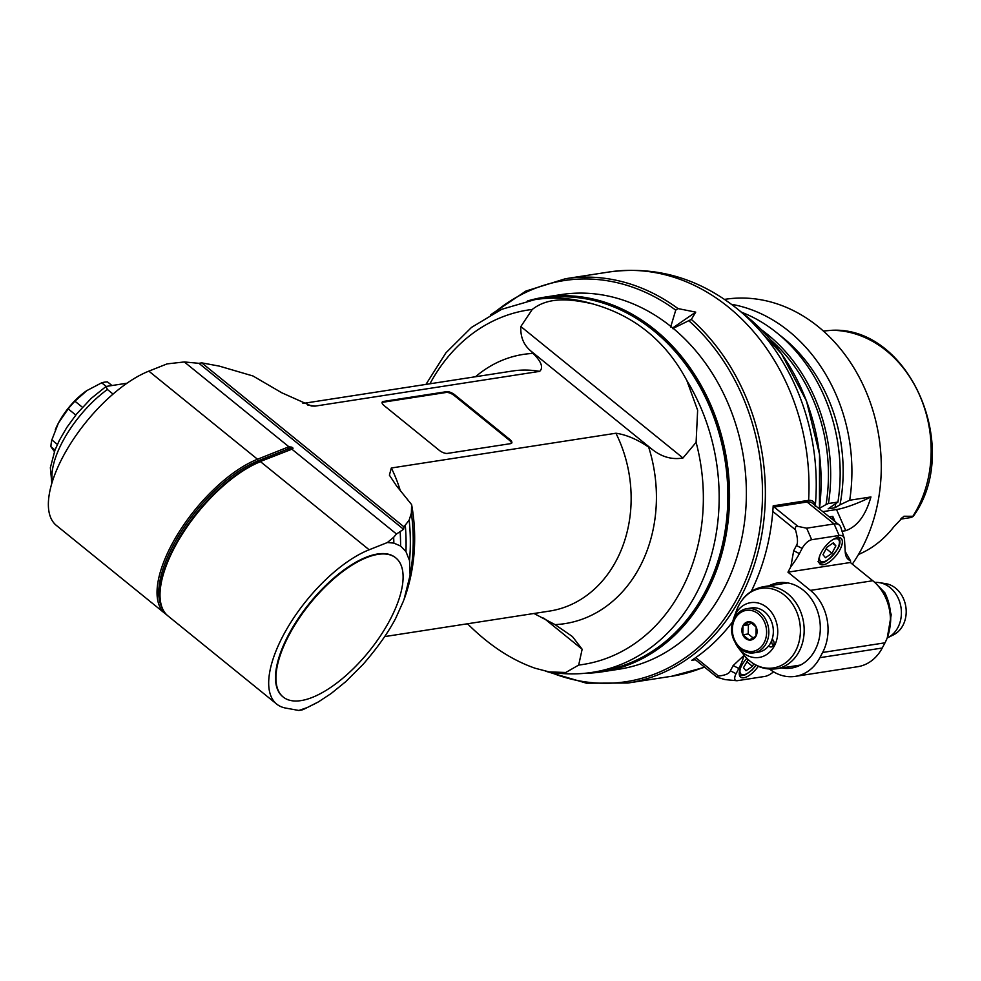 <?xml version="1.0" encoding="UTF-8"?>
<svg xmlns="http://www.w3.org/2000/svg" width="981" height="981" viewBox="0 0 981 981"><rect width="100%" height="100%" fill="white"/><g stroke="black" fill="none" stroke-linecap="round" stroke-linejoin="round"><path stroke-width="1.47" d="M704.346 666.957A204.551 167.739 81.2 0 1 671.605 676.265L627.975 683.021A204.551 167.739 -98.8 0 0 761.857 534.228A204.551 167.739 -98.8 0 0 691.347 319.426L695.725 312.13L677.994 308.586A204.551 167.739 -98.8 0 0 565.399 278.739L525.902 291.063L490.684 314.742M695.419 659.723L691.74 660.299A204.551 167.739 81.2 0 0 732.782 621.549M815.236 506.404C814.917 502.088 812.709 500.065 808.614 500.347L773.187 505.828A204.551 167.739 81.2 0 1 751.262 591.371M670.648 327.065L675.737 310.143L677.994 308.586M672.696 327.948L695.725 312.13M691.347 319.426L672.598 328.635M852.612 564.418L850.331 562.469A1.594 0.674 129 0 0 850.564 561.659L850.502 560.727A39.951 16.947 -51 0 1 845.818 555.504A39.951 16.947 -51 0 1 845.242 552.168L844.506 539.783A19.179 8.13 129 0 0 844.224 538.177A19.179 8.13 129 0 0 839.147 535.479L811.692 539.722A9.589 4.071 129 0 0 802.139 548.391L799.392 553.615A39.951 16.947 -51 0 1 790.845 566.687L787.951 572.168L810.429 590.39A44.746 36.689 -98.8 0 1 822.63 652.463L819.883 657.675A44.746 36.689 -98.8 0 1 795.26 676.375A44.746 36.689 -98.8 0 1 769.656 669.116M822.63 652.463L884.997 642.813A44.746 36.689 81.2 0 0 872.796 580.74L852.587 564.357M884.997 642.813L882.238 648.024A44.746 36.689 81.2 0 1 857.615 666.724L795.26 676.375M876.83 584.492L884.837 592.732L883.194 592.99M890.012 626.589A46.34 38.001 81.2 0 0 884.837 592.732L891.214 614.744L887.302 637.662M887.192 637.957A28.768 23.593 -98.8 0 0 887.842 637.65A28.768 23.593 -98.8 0 0 897.922 627.46A28.768 23.593 -98.8 0 0 879.319 582.64A28.768 23.593 -98.8 0 0 874.77 582.456M887.842 637.65L893.581 634.793A26.757 21.938 -98.8 0 0 905.819 606.699A26.757 21.938 -98.8 0 0 885.659 583.634L879.319 582.64M773.077 507.594A3.201 1.361 -51 0 1 774.181 507.091L807.056 502.002A25.567 10.84 -51 0 1 812.158 503.02L839.209 524.958A25.567 10.84 129 0 0 834.12 523.94L839.147 535.479M744.138 655.271L733.138 665.584L730.379 670.808C729.361 673.591 725.376 675.333 718.423 676.019L716.952 677.197L725.082 679.6L736.547 680.704A9.589 4.071 129 0 0 737.381 680.679L764.837 676.424A19.179 8.13 129 0 0 773.58 671.813M790.845 566.687L793.69 550.733L796.437 545.51L802.139 548.391M811.692 539.722L806.664 528.183L798.007 526.405C795.701 526.11 794.868 527.251 795.493 529.838C797.774 538.005 798.093 543.229 796.437 545.51M768.945 585.841A43.152 35.377 81.2 0 1 778.129 582.812A43.152 35.377 81.2 0 1 819.699 620.029A43.152 35.377 81.2 0 1 791.324 668.086A43.152 35.377 81.2 0 1 781.661 667.963M743.77 655.958A39.951 16.947 -51 0 1 738.84 668.466L736.081 673.689A9.589 4.071 129 0 0 736.547 680.704M758.264 666.307A16.616 7.051 -51 0 1 740.594 677.086A16.616 7.051 -51 0 1 741.661 665.633A16.616 7.051 -51 0 1 746.811 658.288M850.306 562.518L787.951 572.168M821.146 552.646A16.616 7.051 -51 0 1 841.024 538.275A16.616 7.051 -51 0 1 836.02 555.626A16.616 7.051 -51 0 1 820.079 564.1A16.616 7.051 -51 0 1 821.146 552.646M844.224 538.177L840.889 527.545A25.567 10.84 129 0 0 839.209 524.958M806.664 528.183L834.12 523.94L807.056 502.002M850.502 560.727L845.205 551.494M835.873 545.853L833.36 542.812L826.922 547.239L822.985 554.706L825.487 557.748L831.937 553.321L835.873 545.853L832.697 543.278M831.937 553.321L826.174 548.649M748.233 659.661L743.488 667.693L746.001 670.734L752.439 666.307L753.727 663.879M752.439 666.307L746.688 661.635M735.75 643.683A27.713 22.722 -98.8 0 0 738.705 648.318A27.713 22.722 -98.8 0 0 774.389 645.866A27.713 22.722 -98.8 0 0 765.45 606.381A27.713 22.722 -98.8 0 0 733.947 617.552A27.713 22.722 -98.8 0 0 732.525 622.874M735.971 615.59A4.157 3.409 81.2 0 1 737.847 613.395M746.97 608.649L751.483 607.95A22.367 18.345 81.2 0 1 769.055 616.816A22.367 18.345 81.2 0 1 772.145 639.22A4.157 3.409 81.2 0 1 772.427 639.428A4.157 3.409 81.2 0 1 774.009 643.818A4.157 3.409 81.2 0 1 771.274 646.933A4.157 3.409 81.2 0 1 768.589 645.976A22.367 18.345 81.2 0 1 758.325 652.169L753.813 652.868A22.367 18.345 -98.8 0 0 768.515 627.95A22.367 18.345 -98.8 0 0 746.97 608.649C732.782 610.722 724.076 633.481 740.434 648.968L753.813 652.868A22.367 18.345 -98.8 0 1 740.753 649.03M772.145 639.22A22.367 18.345 81.2 0 1 768.589 645.976M742.997 625.645L749.68 621.746A9.221 7.566 81.2 0 1 756.167 627.006A9.221 7.566 81.2 0 1 755.971 636.166A9.221 7.566 81.2 0 1 749.288 640.053A9.221 7.566 81.2 0 1 742.801 634.793A9.221 7.566 81.2 0 1 742.997 625.645A9.221 7.566 81.2 0 1 749.68 621.746L756.167 627.006L755.971 636.166L749.288 640.053L742.801 634.793L742.997 625.645L748.417 624.799L748.221 633.959L742.801 634.793M753.261 638.042L748.221 633.959M751.679 622.898L748.417 624.799M772.427 639.428A4.157 3.409 -98.8 0 0 773.371 645.523M829.252 516.889L832.783 516.337L835.076 521.61M822.801 511.653L836.535 509.531A31.956 5.604 156.4 0 0 870.932 496.95L849.693 500.236A159.805 131.049 -98.8 0 0 835.91 394.325A159.805 131.049 -98.8 0 0 731.446 304.294M836.535 509.531L845.757 530.672L842.054 531.248M845.757 530.672C857.296 526.601 865.683 515.356 870.932 496.95M724.554 299.389L725.045 299.315A159.805 131.049 81.2 0 1 865.279 389.776A159.805 131.049 81.2 0 1 852.305 564.124M823.39 331.038L831.667 330.303A113.771 93.293 81.2 0 1 931.043 444.638A113.771 93.293 81.2 0 1 912.845 516.288L903.942 516.239L893.998 526.589A115.071 94.36 81.2 0 1 858.498 554.473M912.845 516.288L913.139 516.435A15.598 12.79 81.2 0 1 909.375 517.784L900.472 519.157M831.765 330.29C908.713 326.035 961.785 446.392 914.488 514.608L913.225 516.386M779.27 334.815A152.202 124.82 -98.8 0 1 839.994 504.823L849.693 500.236M819.503 508.342L826.051 504.528A801.968 140.577 -23.6 0 1 828.455 503.523L837.946 502.051L828.136 508.832L834.917 507.778L839.994 504.823M828.455 503.523A159.805 131.049 -98.8 0 0 761.489 329.8M741.452 312.191A159.805 131.049 81.2 0 1 837.946 502.051M826.051 504.528A158.199 129.737 -98.8 0 0 770.87 340.039M835.738 503.842A147.015 120.565 81.2 0 1 834.917 507.778M832.783 516.337A147.015 120.565 81.2 0 1 831.974 519.096M446.576 391.677L446.159 392.461A6.389 2.453 -152.2 0 1 454.277 395.539L454.681 394.767L509.764 439.427A6.389 2.453 -152.2 0 1 511.8 442.958A6.389 2.453 -152.2 0 1 510.647 443.633L447.385 453.418A6.389 2.453 -152.2 0 1 439.267 450.328L384.196 405.668A6.389 2.453 -152.2 0 1 382.149 402.136A6.389 2.453 -152.2 0 1 383.313 401.462L446.576 391.677A6.389 2.453 -152.2 0 1 454.681 394.767M446.159 392.461L382.897 402.247L383.313 401.462M382.038 402.566A6.389 2.453 -152.2 0 1 382.897 402.247M509.764 439.427L509.347 440.211A6.389 2.453 -152.2 0 1 511.506 443.302M509.347 440.211L454.277 395.539M648.649 447.115L651.924 449.188C661.623 456.974 671.985 459.905 682.972 457.992L696.105 442.333A179.339 147.064 81.2 0 1 578.68 665.069L582.15 649.238L572.438 636.559L555.062 624.615A136.212 111.699 -98.8 0 0 648.649 447.115C637.098 439.304 626.185 434.681 615.921 433.234L391.321 467.998L389.396 475.16L396.41 485.73L411.615 504.614L411.37 513.149L409.163 520.077L403.964 526.846L201.73 362.86L219.278 366.109L252.975 375.981L281.755 392.768L311.357 405.987L315.024 406.134L539.624 371.37C543.609 367.716 541.438 361.744 533.112 353.43L531.052 351.173C523.707 345.128 520.31 336.912 520.837 326.526L532.242 309.456C549.691 295.698 573.063 299.646 592.168 303.754A188.56 154.63 -98.8 0 0 534.804 299.646L501.634 309.334L471.518 327.396L445.901 352.853L425.926 384.417M555.062 624.615L533.983 613.481M387.385 542.53L393.847 543.106A186.194 152.693 -98.8 0 0 393.663 537.294L387.385 542.53L369.163 549.777A99.081 42.024 129 0 0 288.279 626.516A99.081 42.024 129 0 0 276.679 704.076L168.021 615.97A99.081 42.024 -51 0 1 160.001 594.609L160.001 593.223A97.855 41.509 -51 0 1 259.266 461.928A1.275 0.92 68.3 0 1 258.003 460.898L257.512 459.243A99.081 42.024 129 0 0 176.629 535.969A99.081 42.024 129 0 0 165.029 613.542L56.371 525.436A99.081 42.024 -51 0 1 67.971 447.863A99.081 42.024 -51 0 1 148.854 371.137L167.089 363.89L184.318 361.952L198.922 363.326L403.583 529.286L396.483 534.007L291.835 449.151L293.086 448.182L291.823 447.152A39.571 16.787 -51 0 1 287.789 449.065A1.275 0.92 -111.7 0 0 289.052 450.095A39.571 16.787 129 0 0 293.086 448.182M165.029 613.542A99.081 42.024 129 0 0 166.586 614.682M184.318 361.952L288.954 446.809L287.298 447.41L287.789 449.065L258.003 460.898A97.855 41.509 129 0 0 182.074 530.341A97.855 41.509 129 0 0 162.356 608.232M148.854 371.137L257.512 459.243L287.298 447.41M288.954 446.809L291.823 447.152M290.29 449.838L259.266 461.928L291.835 449.151M201.73 362.86L198.922 363.326M403.583 529.286L403.964 526.846M411.615 504.614A156.604 128.425 81.2 0 1 403.964 599.734L410.107 575.222L409.518 560.592L405.962 551.592L400.591 546.037A183.386 150.387 -98.8 0 0 400.174 532.119M405.962 551.592A179.094 146.868 -98.8 0 0 405.325 525.693M393.847 543.106L400.591 546.037M393.663 537.294L396.483 534.007M276.679 704.076A99.081 42.024 129 0 0 285.692 708.074L298.849 710.465L307.102 707.62L318.42 701.893L331.124 693.53L345.643 681.746L363.129 664.309C377.391 647.877 388.243 632.561 395.662 618.373L403.62 600.654M395.662 557.797A89.492 37.965 129 0 0 395.441 557.613A89.492 37.965 129 0 0 288.463 634.965A89.492 37.965 129 0 0 282.712 696.633A89.492 37.965 129 0 0 282.933 696.817M318.42 701.893A183.386 150.387 -98.8 0 1 314.043 704.174L305.998 708.172A186.194 152.693 -98.8 0 1 302.737 709.741L298.849 710.465M160.001 594.609A99.081 42.024 -51 0 1 260.505 461.671L369.163 549.777M305.998 708.172A186.194 152.693 -98.8 0 0 307.102 707.62M410.107 575.222A165.838 135.991 -98.8 0 0 411.37 513.149M409.518 560.592A173.281 142.098 -98.8 0 0 409.163 520.077M288.917 635.32A89.492 37.965 129 0 0 283.166 697A89.492 37.965 129 0 0 369.015 651.396A89.492 37.965 129 0 0 395.895 557.981A89.492 37.965 129 0 0 288.917 635.32M534.804 299.646L543.511 298.298A188.56 154.63 81.2 0 1 725.167 460.996A188.56 154.63 81.2 0 1 601.194 670.992L592.487 672.341A188.56 154.63 -98.8 0 0 686.835 380.518L697.638 410.23L696.105 442.333M686.835 380.518C665.756 340.959 634.192 315.379 592.168 303.754M467.532 623.769C488.955 645.167 511.493 659.992 535.135 668.245L549.213 671.911L565.779 672.488L578.68 665.069M601.647 670.93A188.56 154.63 -98.8 0 0 726.075 460.862A188.56 154.63 -98.8 0 0 543.965 298.236M584.983 673.285A189.529 155.415 -98.8 0 0 602.248 671.801A189.529 155.415 -98.8 0 0 706.565 592.61A189.529 155.415 -98.8 0 0 701.905 386.845A189.529 155.415 -98.8 0 0 544.271 297.218A189.529 155.415 -98.8 0 0 527.373 301.02M602.248 671.801L619.06 669.201A189.529 155.415 -98.8 0 0 723.377 590.01A189.529 155.415 -98.8 0 0 718.717 384.245A189.529 155.415 -98.8 0 0 561.083 294.607L544.271 297.218M113.06 394.08L107.395 389.494L106.009 386.502L91.123 398.458L76.653 413.982L66.769 427.532L59.436 440.199L54.948 450.193L50.362 467.716L51.834 483.241M127.04 383.203L106.414 386.391M82.416 407.274L74.924 401.192L87.162 390.364A43.152 18.308 -51 0 0 87.15 390.364L87.162 390.364M55.304 429.752A43.152 18.308 -51 0 1 55.39 429.555A43.152 18.308 -51 0 1 58.406 423.093A43.152 18.308 -51 0 1 86.696 390.683L101.705 382.798L106.193 386.44M101.705 382.798A47.137 20 -51 0 1 107.505 381.903L111.969 385.533M75.795 415.049L68.204 408.893L58.406 423.093L51.846 439.917A47.137 20 -51 0 0 50.926 446.723L54.519 451.714M57.401 444.418L51.846 439.917M68.204 408.893A47.137 20 -51 0 1 74.924 401.192M50.926 446.723L55.01 450.034M815.309 505.583A200.357 164.305 -98.8 0 0 736.706 308.377C698.104 277.893 655.553 265.765 609.029 271.995A204.551 167.739 81.2 0 1 808.614 500.347M736.706 308.377L746.541 316.287A187.825 154.029 81.2 0 1 819.405 508.906M493.958 313A202.944 166.427 81.2 0 1 675.737 310.143M689.103 320.971A202.944 166.427 81.2 0 1 746.835 577.404A202.944 166.427 81.2 0 1 549.519 671.973M772.795 511.432L795.493 529.838M718.423 676.019L695.725 657.613M733.138 665.584L738.84 668.466M736.081 673.689L730.379 670.808M882.238 648.024L819.883 657.675M872.796 580.74L810.429 590.39M798.007 526.405L774.181 507.091M799.392 553.615L793.69 550.733M819.846 555.504A14.065 5.96 129 0 0 824.898 561.353A14.065 5.96 129 0 0 837.382 549.041A14.065 5.96 129 0 0 832.562 539.82M740.348 668.49A14.065 5.96 129 0 0 744.236 674.683A14.065 5.96 129 0 0 755.959 665.179M799.135 651.433A41.545 34.077 -98.8 0 0 798.117 606.332A41.545 34.077 -98.8 0 0 763.561 586.675C750.784 589.213 741.857 596.975 736.743 609.986A40.258 33.023 81.2 0 1 782.531 593.75A40.258 33.023 81.2 0 1 795.517 651.126A40.258 33.023 81.2 0 1 743.672 654.695C752.464 665.547 763.328 670.244 776.265 668.797A41.545 34.077 -98.8 0 0 799.135 651.433M740.532 647.865A20.773 17.033 -98.8 0 0 766.615 632.684A20.773 17.033 -98.8 0 0 741.305 612.156A20.773 17.033 -98.8 0 0 740.532 647.865M901.294 518.311A15.598 12.79 -98.8 0 0 903.942 516.239M531.052 351.173L651.924 449.188M615.921 433.234A121.448 99.596 81.2 0 1 549.556 611.077L384.662 636.595M400.162 490.23A121.448 99.596 -98.8 0 0 391.321 467.998M315.024 406.134A121.448 99.596 -98.8 0 0 307.924 405.178M302.921 403.449L512.401 371.026A121.448 99.596 81.2 0 1 539.624 371.37M533.112 353.43A136.212 111.699 -98.8 0 0 475.527 376.741M429.948 383.792A179.339 147.064 81.2 0 1 532.242 309.456M543.67 618.03L582.15 649.238M682.972 457.992L520.837 326.526M52.361 481.548A71.907 30.509 -51 0 1 107.395 389.494M609.029 271.995L565.399 278.739M627.975 683.021L586.528 683.205L545.718 671.237M704.689 667.252L671.605 676.265M746.541 316.287L781.489 353.736L806.517 401.094L819.54 454.338L819.442 508.931M716.952 677.197L694.143 658.692M818.007 561.598C821.71 565.632 828.283 561.377 837.725 548.845C840.57 543.977 840.705 539.955 838.142 536.766M739.429 675.149L741.881 675.639L745.548 674.707L752.157 669.949L756.118 665.265M787.804 582.922L763.561 586.675M800.508 665.044L776.265 668.797M738.705 648.318L743.672 654.695M733.947 617.552L736.743 609.986M592.487 672.341C578.14 674.548 563.707 674.413 549.213 671.924"/></g></svg>
